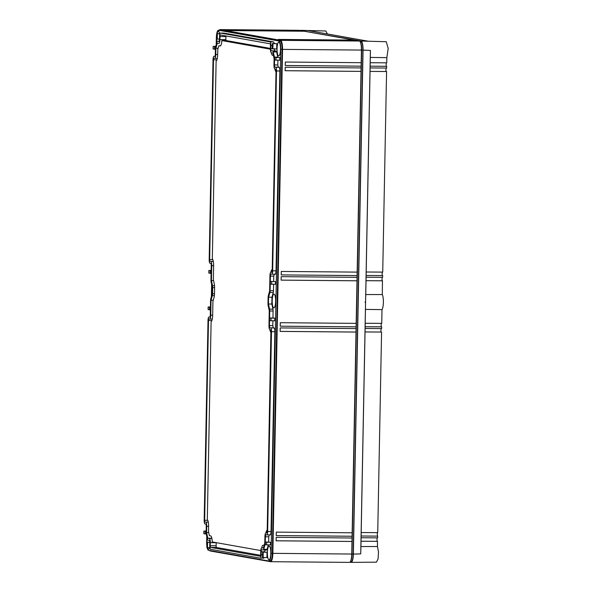 <?xml version="1.0" encoding="UTF-8"?>
<svg xmlns="http://www.w3.org/2000/svg" width="592" height="592" viewBox="0 0 592 592"><rect width="100%" height="100%" fill="white"/><g stroke="black" fill="none" stroke-linecap="round" stroke-linejoin="round"><path stroke-width="0.89" d="M209.501 550.464A8.695 2.161 -89.5 0 0 210.123 550.96L270.544 561.682A8.695 2.161 -89.5 0 0 270.633 561.697A8.695 2.161 -89.5 0 0 272.868 553.379L282.547 49.41A8.695 2.161 -89.5 0 0 280.556 40.337L220.135 29.607A8.695 2.161 -89.5 0 0 220.046 29.6A8.695 2.161 -89.5 0 0 219.218 30.244M349.428 562.378A8.695 2.161 -89.5 0 0 349.517 562.385A8.695 2.161 -89.5 0 0 350.486 561.49A8.695 2.161 -89.5 0 0 351.752 554.075L351.988 541.473L276.116 540.807L276.183 537.329L352.062 537.995L352.092 536.256L276.22 535.59L276.286 532.119L352.159 532.785L356.014 332.068L280.134 331.402L280.201 327.924L356.081 328.59L356.11 326.851L280.238 326.185L280.305 322.707L356.177 323.373L356.998 280.8L281.119 280.134L281.185 276.656L357.065 277.322L361.016 71.388L285.144 70.722L285.211 67.251L361.083 67.917L361.12 66.178L285.24 65.512L285.307 62.034L361.187 62.7L361.423 50.105A8.695 2.161 -89.5 0 0 360.299 41.936A8.695 2.161 -89.5 0 0 359.433 41.033L356.31 40.471L279.572 39.657L355.015 40.241L278.277 39.427L354.149 40.093L304.303 31.243L228.423 30.577L303.437 31.087L226.27 30.192L302.142 30.858L299.012 30.303A8.695 2.161 -89.5 0 0 298.923 30.296A8.695 2.161 -89.5 0 0 298.834 30.296M218.774 31.08A8.044 1.998 90.5 0 1 219.676 30.251A8.044 1.998 90.5 0 1 219.758 30.259L220.135 29.607L299.012 30.303M216.702 33.87A8.044 1.998 -89.5 0 0 216.346 37.932L216.213 44.6M211.61 284.382L211.374 296.585M206.771 536.367L206.667 541.895A8.044 1.998 -89.5 0 0 206.867 546.061M300.1 30.495L361.061 41.04C362.363 41.788 363.029 44.814 363.059 50.113L353.38 554.082C353.15 559.344 352.373 562.111 351.056 562.393L349.968 562.2M353.38 554.082L360.728 553.89L360.92 546.534L377.459 546.527L378.495 551.914L378.073 558.981L376.431 562.163L351.056 562.393M360.054 41.521L361.053 41.699C362.252 42.387 362.866 45.184 362.896 50.091L353.217 554.06C353.002 558.915 352.292 561.475 351.063 561.741L350.346 561.741M207.119 547.585A8.044 1.998 -89.5 0 0 208.51 550.294L268.931 561.016C270.152 560.757 270.87 558.197 271.077 553.335L280.756 49.365C280.734 44.467 280.12 41.669 278.913 40.974L218.492 30.244A8.044 1.998 -89.5 0 0 218.411 30.236A8.044 1.998 -89.5 0 0 216.739 33.663M359.433 41.033L280.556 40.337L280.179 40.989L218.492 30.244M278.913 40.974L280.179 40.989A8.044 1.998 90.5 0 1 282.021 49.38L272.342 553.35A8.044 1.998 90.5 0 1 270.278 561.038L268.931 561.016M274.177 43.556A3.537 0.881 -89.5 0 0 273.489 41.914L223.85 33.1A3.537 0.881 -89.5 0 0 223.813 33.093A3.537 0.881 -89.5 0 0 223.783 33.1M277.811 57.298A2.671 0.666 -89.5 0 0 277.781 57.158L276.634 51.941A2.679 0.666 -89.5 0 0 276.205 51.112L274.718 50.853L274.237 48.648M277.914 60.162L277.818 64.972L278.307 67.177L279.061 67.318A3.537 0.881 -89.5 0 1 279.868 71.003L276.501 70.973A3.537 0.881 -89.5 0 0 275.694 67.288L279.061 67.318M270.115 290.709L273.482 290.739A2.679 0.666 -89.5 0 1 273.267 292.537L269.9 292.507A2.679 0.666 -89.5 0 0 270.115 290.709L270.396 276.094A2.116 0.525 -89.5 0 1 270.936 274.074A2.116 0.525 -89.5 0 0 270.936 274.074L271.721 274.207A3.537 0.881 -89.5 0 0 271.75 274.207L275.095 274.237A3.537 0.881 -89.5 0 0 275.125 274.237A3.537 0.881 -89.5 0 0 276.035 270.855L279.868 71.003M273.667 281.429L273.763 276.124L274.333 274.103M273.482 290.739L273.608 284.256M273.267 292.537L271.95 297.243L271.824 304.029L272.949 309.165L269.582 309.135L268.45 303.999L268.583 297.214L271.95 297.243M272.964 317.919L273.097 311.029A2.679 0.666 -89.5 0 0 272.949 309.165M266.785 534.879L270.078 534.909A3.537 0.881 -89.5 0 0 270.115 534.916A3.537 0.881 -89.5 0 0 271.025 531.549L274.866 331.683A3.537 0.881 -89.5 0 0 274.059 327.99L273.297 327.857L272.816 325.652L272.912 320.753M268.657 542.013L268.761 536.796L269.323 534.776M268.331 544.869L267.088 549.324L263.714 549.295L265.046 544.544A2.679 0.666 -89.5 0 0 265.275 542.76L265.401 542.768M263.285 549.961L266.622 549.99A2.679 0.666 -89.5 0 0 266.637 549.99A2.679 0.666 -89.5 0 0 267.088 549.324M264.565 552.136L265.142 549.724M260.273 558.138L263.573 558.167A3.537 0.881 -89.5 0 0 263.61 558.167A3.537 0.881 -89.5 0 0 264.113 557.546M273.793 307.907A6.912 1.717 -89.5 0 0 273.859 307.914A6.912 1.717 -89.5 0 0 275.643 301.158A6.912 1.717 -89.5 0 0 274.052 294.091A6.912 1.717 -89.5 0 0 273.985 294.083A6.912 1.717 -89.5 0 0 272.202 300.84A6.912 1.717 -89.5 0 0 273.793 307.907M212.084 286.535A6.912 1.717 -89.5 0 0 212.047 294.172M207.548 547.652A6.912 1.717 -89.5 0 0 208.532 549.161A6.912 1.717 -89.5 0 0 208.599 549.169A6.912 1.717 -89.5 0 0 209.686 547.674M207.244 538.52A6.912 1.717 -89.5 0 0 206.941 542.235L206.837 547.541L207.496 547.652L207.6 542.353L206.941 542.235L209.82 542.265M219.662 33.692A6.912 1.717 -89.5 0 0 218.47 31.376A6.912 1.717 -89.5 0 0 218.404 31.369A6.912 1.717 -89.5 0 0 217.094 33.67M216.62 38.968A6.912 1.717 -89.5 0 0 216.887 42.195M268.953 559.891A6.912 1.717 -89.5 0 0 269.02 559.899A6.912 1.717 -89.5 0 0 270.803 553.143A6.912 1.717 -89.5 0 0 269.219 546.076A6.912 1.717 -89.5 0 0 269.145 546.068A6.912 1.717 -89.5 0 0 267.369 552.824A6.912 1.717 -89.5 0 0 268.953 559.891M278.625 55.922A6.912 1.717 -89.5 0 0 278.699 55.929A6.912 1.717 -89.5 0 0 280.475 49.173A6.912 1.717 -89.5 0 0 278.891 42.106A6.912 1.717 -89.5 0 0 278.825 42.099A6.912 1.717 -89.5 0 0 277.041 48.855A6.912 1.717 -89.5 0 0 278.625 55.922M275.99 60.147L279.779 60.177L279.831 57.542L276.042 57.505L275.99 60.147L274.673 59.91L274.725 57.269L276.042 57.505M274.725 57.269L279.831 57.542M266.681 544.862L270.47 544.892L270.522 542.25L265.416 541.983L265.364 544.625L266.681 544.862L266.733 542.22L265.416 541.983M275.524 281.666L270.418 281.4L270.374 284.005L271.684 284.241L275.48 284.271L275.524 281.666L270.418 281.4M274.777 320.768L274.829 318.156L269.723 317.889L271.032 318.126L270.988 320.731L274.777 320.768M276.745 46.102L276.79 43.69L272.342 43.542L272.246 48.847L276.693 48.995L276.745 46.102M266.948 552.255L262.582 552.121L266.948 552.255M262.582 552.121L262.478 557.42L263.137 557.538L266.925 557.568L267.029 552.269M362.896 50.091L361.631 50.076A8.044 1.998 -89.5 0 0 360.587 42.52L360.299 41.936M327.369 33.951L325.829 30.984L300.566 30.31M300.64 30.318L308.092 30.532L368.35 41.233M363.059 50.113L370.4 50.431L365.567 301.876L364.931 302.157L365.56 302.445L360.728 553.89M361.061 41.04L386.25 41.714L388.197 48.47L386.842 57.646L370.311 57.417L370.392 50.431M350.486 561.49L350.782 560.905A8.044 1.998 -89.5 0 0 351.951 554.045L271.077 553.335M280.756 49.365L361.631 50.076L351.951 554.045L353.217 554.06M357.094 275.583L281.222 274.917L281.289 271.447L357.161 272.113M270.278 561.038A8.044 1.998 90.5 0 1 270.196 561.031L270.544 561.682M208.932 316.994L208.961 317.001A3.537 0.881 -89.5 0 0 208.932 316.994A3.537 0.881 -89.5 0 0 208.021 320.383L204.181 520.227A3.537 0.881 -89.5 0 0 204.987 523.92L205.75 524.053A2.116 0.525 -89.5 0 1 206.231 526.258L206.12 532.26A2.679 0.666 -89.5 0 0 206.275 534.11L207.415 539.297A2.679 0.666 -89.5 0 0 207.851 540.126L209.331 540.385A2.116 0.525 -89.5 0 1 209.82 542.59L209.76 545.654A3.537 0.881 -89.5 0 0 210.567 549.324L260.199 558.138A3.537 0.881 -89.5 0 0 260.236 558.138A3.537 0.881 -89.5 0 0 261.146 554.778L262.53 554.793M208.961 317.001L209.723 317.134A2.116 0.525 -89.5 0 0 209.746 317.134A2.116 0.525 -89.5 0 0 210.286 315.114L210.567 300.499A2.679 0.666 -89.5 0 1 210.782 298.701L212.099 293.995L212.232 287.209L211.107 282.066A2.679 0.666 -89.5 0 1 210.959 280.201L211.24 265.586A2.116 0.525 -89.5 0 0 210.752 263.381L209.997 263.248A3.537 0.881 -89.5 0 1 209.191 259.555L213.024 59.703A3.537 0.881 -89.5 0 1 213.934 56.321A3.537 0.881 -89.5 0 1 213.964 56.321L214.726 56.462A2.116 0.525 -89.5 0 0 214.748 56.462A2.116 0.525 -89.5 0 0 215.296 54.442L215.407 48.44A2.679 0.666 -89.5 0 1 215.636 46.664L216.968 41.914A2.679 0.666 -89.5 0 1 217.412 41.248A2.679 0.666 -89.5 0 0 217.412 41.248L218.914 41.507A2.116 0.525 -89.5 0 0 218.936 41.514A2.116 0.525 -89.5 0 0 219.477 39.494L219.536 36.452A3.537 0.881 -89.5 0 1 220.446 33.063A3.537 0.881 -89.5 0 1 220.476 33.071L270.122 41.884L273.489 41.914M219.188 41.262L217.427 41.248L219.188 41.262M274.718 50.853L271.351 50.823A2.116 0.525 -89.5 0 1 270.862 48.618L270.921 45.577A3.537 0.881 -89.5 0 0 270.122 41.884M271.351 50.823L276.205 51.112M276.634 51.941L273.267 51.911A2.679 0.666 -89.5 0 0 272.831 51.082M273.267 51.911L274.414 57.128L277.781 57.158M274.688 58.993L274.562 58.993A2.671 0.666 -89.5 0 0 274.414 57.128M274.562 58.993L274.451 64.942A2.116 0.525 -89.5 0 0 274.932 67.148L275.694 67.288M275.125 274.237L271.75 274.207A3.537 0.881 -89.5 0 0 272.66 270.825L276.501 70.973M269.9 292.507L268.583 297.214M268.45 303.999L271.824 304.029M273.297 327.857L269.93 327.827A2.116 0.525 -89.5 0 1 269.441 325.622L269.723 311A2.679 0.666 -89.5 0 0 269.582 309.135M269.93 327.827L274.059 327.99M274.866 331.683L271.491 331.653A3.537 0.881 -89.5 0 0 270.692 327.961M271.491 331.653L267.658 531.52L271.025 531.549M268.761 536.796L265.394 536.766A2.116 0.525 -89.5 0 1 265.934 534.746A2.116 0.525 -89.5 0 1 265.956 534.746L266.711 534.879A3.537 0.881 -89.5 0 0 266.748 534.887A3.537 0.881 -89.5 0 0 267.658 531.52M265.394 536.766L265.275 542.76M266.637 549.99L263.27 549.961A2.679 0.666 -89.5 0 0 263.27 549.961A2.679 0.666 -89.5 0 0 263.714 549.295M263.255 549.961L261.768 549.694A2.116 0.525 -89.5 0 0 261.745 549.694A2.116 0.525 -89.5 0 0 261.205 551.714L261.146 554.778M215.717 46.361L213.157 46.339L215.658 46.583M215.392 49.225L214.422 49.21L214.474 46.576M214.422 49.21L213.105 48.981L213.157 46.339M206.245 533.94L205.121 533.925L205.165 531.283L203.855 531.054L203.803 533.695L205.121 533.925M206.142 531.076L203.855 531.054M206.134 531.298L205.165 531.283M270.522 542.25L266.733 542.22M208.103 309.564L209.42 309.801L209.472 307.196L208.155 306.959L208.103 309.564M210.389 309.808L209.42 309.801M210.441 306.982L208.155 306.959M210.441 307.204L209.472 307.196M211.092 273.312L210.123 273.304L210.175 270.699L208.858 270.463L208.806 273.075L210.123 273.304M211.144 270.485L208.858 270.463M211.144 270.707L210.175 270.699M271.735 281.629L271.684 284.241M274.829 318.156L271.032 318.126M269.723 317.889L269.671 320.501L270.988 320.731M209.82 542.376L207.6 542.353M209.879 547.674L207.496 547.652M219.935 33.692L216.709 33.663L216.605 38.961L217.264 39.079L217.36 33.781L216.709 33.663M219.898 33.803L217.36 33.781M219.484 39.102L217.264 39.079M276.79 43.69L273.001 43.66L272.897 48.958M273.001 43.66L272.342 43.542M263.137 557.538L263.233 552.232M356.998 280.8L357.065 277.322M356.11 326.851L356.177 323.373M356.014 332.068L356.081 328.59M352.092 536.256L352.159 532.785M351.988 541.473L352.062 537.995M361.12 66.178L361.187 62.7M361.016 71.388L361.083 67.917M377.459 546.527L377.452 541.317A3.478 0.866 90.5 0 1 377.452 541.317A3.478 0.866 90.5 0 0 377.415 541.317A3.478 0.866 90.5 0 0 377.378 541.317M381.574 332.06L365.042 331.934L365.212 323.269M365.56 302.445L365.205 323.269L381.744 323.373L382.01 309.631A8.244 2.05 -89.5 0 0 383.379 302.305A8.244 2.05 -89.5 0 0 382.299 294.542L382.447 280.778A3.478 0.866 90.5 0 0 382.417 280.771A3.478 0.866 90.5 0 0 382.388 280.778M360.92 546.534L365.042 331.934M365.59 300.773L365.752 294.55L382.299 294.542M365.471 309.401L382.01 309.631M382.195 272.105L382.129 275.561L366.122 275.48L370.311 57.417M365.752 294.55L366.122 275.48L382.129 275.561M370.207 62.73L386.746 62.833L386.842 57.646M356.147 332.045L280.134 331.379M356.251 326.836L280.238 326.17M357.131 280.778L281.126 280.112M357.235 275.569L281.222 274.903M361.157 71.373L285.144 70.707M361.253 66.163L285.24 65.49M352.129 541.458L276.116 540.785M352.225 536.241L276.22 535.575M212.802 259.666L209.664 259.636L213.497 59.792A1.635 0.407 -89.5 0 1 213.919 58.231A1.635 0.407 -89.5 0 0 213.919 58.231L214.689 58.364A4.018 0.999 -89.5 0 0 214.733 58.371A4.018 0.999 -89.5 0 0 215.769 54.523L215.888 48.278L217.323 43.135L218.877 43.416A4.018 0.999 -89.5 0 0 218.922 43.416A4.018 0.999 -89.5 0 0 219.95 39.575L220.009 36.534L225.907 36.586L225.848 39.627L219.95 39.575M271.787 272.305L271.75 272.305A1.635 0.407 -89.5 0 0 271.772 272.305A1.635 0.407 -89.5 0 0 272.187 270.744L276.027 70.892A1.635 0.407 -89.5 0 0 275.65 69.19L274.895 69.057A4.018 0.999 -89.5 0 1 273.978 64.861L274.096 58.615L272.86 52.999L271.314 52.725A4.018 0.999 -89.5 0 1 270.396 48.529L270.448 45.488A1.635 0.407 -89.5 0 0 270.078 43.786L220.446 34.972A1.635 0.407 -89.5 0 0 220.431 34.972A1.635 0.407 -89.5 0 0 220.009 36.534M271.75 272.305L270.995 272.165A4.018 0.999 -89.5 0 0 270.958 272.165A4.018 0.999 -89.5 0 0 269.922 276.005L269.634 290.938L268.339 295.578A2.716 0.673 -89.5 0 0 268.102 297.465L267.984 303.585A2.716 0.673 -89.5 0 0 268.146 305.531L269.256 310.6L268.975 325.533A4.018 0.999 -89.5 0 0 269.893 329.729L270.648 329.862A1.635 0.407 -89.5 0 1 271.018 331.564L267.184 531.416A1.635 0.407 -89.5 0 1 266.763 532.978L266.748 532.978A1.635 0.407 -89.5 0 0 266.763 532.978M266.748 532.978L265.993 532.844A4.018 0.999 -89.5 0 0 265.949 532.837A4.018 0.999 -89.5 0 0 264.92 536.678L264.794 542.923L263.359 548.066L261.805 547.792A4.018 0.999 -89.5 0 0 261.768 547.785A4.018 0.999 -89.5 0 0 260.732 551.633L260.672 554.674A1.635 0.407 -89.5 0 1 260.258 556.236L260.236 556.236A1.635 0.407 -89.5 0 0 260.258 556.236M260.236 556.236L210.604 547.422L216.502 547.474L260.628 555.303M216.502 547.474A1.635 0.407 -89.5 0 1 216.132 545.765L210.234 545.713A1.635 0.407 -89.5 0 0 210.604 547.422M210.234 545.713L210.293 542.672A4.018 0.999 -89.5 0 0 209.368 538.483L207.822 538.209L206.586 532.585L206.704 526.347A4.018 0.999 -89.5 0 0 205.787 522.151L208.288 522.048M207.792 520.338L204.654 520.316A1.635 0.407 -89.5 0 0 205.032 522.018M204.654 520.316L208.495 320.464L211.906 320.494M209.768 319.036L212.299 319.058L209.731 319.044A4.018 0.999 -89.5 0 1 209.686 319.036L208.932 318.903A1.635 0.407 -89.5 0 0 208.917 318.903A1.635 0.407 -89.5 0 0 208.495 320.464M209.731 319.044A4.018 0.999 -89.5 0 0 210.759 315.196L211.048 300.262L212.343 295.623A2.716 0.673 -89.5 0 0 212.58 293.743L212.698 287.623A2.716 0.673 -89.5 0 0 212.535 285.67L211.425 280.601L211.714 265.667A4.018 0.999 -89.5 0 0 210.789 261.479L213.298 261.368M209.664 259.636A1.635 0.407 -89.5 0 0 210.034 261.346M377.097 537.854L377.03 541.317L361.024 541.214M377.555 541.34L361.016 541.229M380.834 332.038L381.115 328.582M365.138 326.74L381.677 326.851L381.662 327.716L381.64 328.59L365.101 328.479M365.146 326.725L381.566 326.828A6.956 1.732 90.5 0 1 381.152 326.547M381.211 323.373L381.144 326.828M361.12 536.019L377.659 536.123L377.644 536.996L377.622 537.862L361.083 537.751M361.127 535.997L377.659 536.123M377.37 536.1A8.695 2.161 90.5 0 1 377.459 536.093L377.193 532.645A12.195 3.034 90.5 0 1 377.267 532.645M365.035 331.957L381.574 332.053L377.726 532.652L361.187 532.541M382.558 280.8L366.019 280.689M386.051 71.314A12.18 3.027 90.5 0 0 386.576 71.514L370.044 71.395L386.576 71.514L382.728 272.113L366.189 272.002M385.836 71.499L386.117 68.043M386.213 62.833L386.147 66.289L370.148 66.186L386.68 66.311L386.643 68.036L370.104 67.939M386.68 66.311L386.569 66.289A6.956 1.732 90.5 0 1 386.154 66.008M366.026 280.667L382.447 280.778M382.417 280.771L382.032 280.771L382.099 277.315M382.661 275.591L382.624 277.322L366.085 277.211M225.796 40.604A4.018 0.999 -89.5 0 0 225.848 39.627M225.952 35.949A1.635 0.407 -89.5 0 0 225.907 36.586M216.132 545.765L216.191 542.723A4.018 0.999 -89.5 0 0 216.191 542.635M207.822 538.209L211.847 538.239M206.586 532.585L208.724 532.608M211.048 300.262L213.261 300.285M211.425 280.601L213.564 280.623M215.888 48.278L218.1 48.3M381.574 332.053A12.18 3.027 90.5 0 1 381.048 331.853M270.396 48.411L226.462 40.604L221.83 40.567L270.396 49.188M273.408 55.478L272.527 55.322A6.608 1.643 -89.5 0 1 271.314 52.725M272.209 269.612L276.013 71.558M272.091 269.612A6.608 1.643 -89.5 0 0 270.914 272.165M271.01 332.23L270.892 332.23A6.608 1.643 -89.5 0 1 269.893 329.729M267.207 530.284L270.892 332.23M267.088 530.284A6.608 1.643 -89.5 0 0 265.912 532.844M261.723 547.792A6.608 1.643 -89.5 0 1 263.048 545.21A6.608 1.643 -89.5 0 1 263.122 545.217L264.106 545.395M220.587 45.799L218.803 45.784L217.775 49.476L217.671 54.649A6.608 1.643 -89.5 0 1 216.124 60.946L212.321 258.993A6.608 1.643 -89.5 0 1 213.616 265.793L213.364 278.936A1.628 0.407 -89.5 0 0 213.468 280.186L214.289 283.931A5.298 1.317 -89.5 0 1 214.607 287.749L214.489 293.869A5.298 1.317 -89.5 0 1 214.03 297.547L213.068 300.973A1.628 0.407 -89.5 0 0 212.92 302.179L212.669 315.321A6.608 1.643 -89.5 0 1 211.115 321.619L207.311 519.672A6.608 1.643 -89.5 0 1 208.613 526.473L208.517 531.638L209.398 535.679L210.685 535.908A6.608 1.643 -89.5 0 1 212.202 541.932L260.791 550.56M220.231 46.013L218.803 45.784M274.895 69.057A6.608 1.643 -89.5 0 0 275.894 71.558M220.091 46.013A6.608 1.643 -89.5 0 0 220.157 46.021A6.608 1.643 -89.5 0 0 221.83 40.567M209.901 550.538L210.123 550.96M361.053 41.699L360.165 41.692M214.933 56.336L213.964 56.321M223.85 33.1L220.476 33.071M272.305 45.584L270.921 45.577M270.862 48.618L272.246 48.625M274.451 64.942L277.818 64.972M278.307 67.177L274.932 67.148M272.66 270.825L276.035 270.855M273.763 276.124L270.396 276.094M273.097 311.029L269.723 311M269.441 325.622L272.816 325.652M264.572 551.744L261.205 551.714M386.147 66.289L386.569 66.289M261.805 547.792L263.433 547.807M210.293 542.672L216.191 542.723M211.899 538.505L209.368 538.483M206.704 526.347L208.613 526.362M208.317 522.174L205.787 522.151M212.669 315.218L210.759 315.196M212.343 295.623L214.378 295.645M214.489 293.758L212.58 293.743M212.698 287.623L214.607 287.638M214.541 285.692L212.535 285.67M211.714 265.667L213.623 265.69M213.32 261.501L210.789 261.479M213.497 59.792L216.916 59.822M214.778 58.364L217.301 58.386L214.733 58.371M217.671 54.538L215.769 54.523M273.378 55.33L272.527 55.322M298.923 30.296L220.046 29.6M349.517 562.385L270.633 561.697M219.676 30.251L218.411 30.236M214.933 56.329L213.934 56.321M223.813 33.093L220.446 33.063M270.115 534.916L266.748 534.887M263.61 558.167L260.236 558.138M263.433 547.8L261.768 547.785"/></g></svg>
